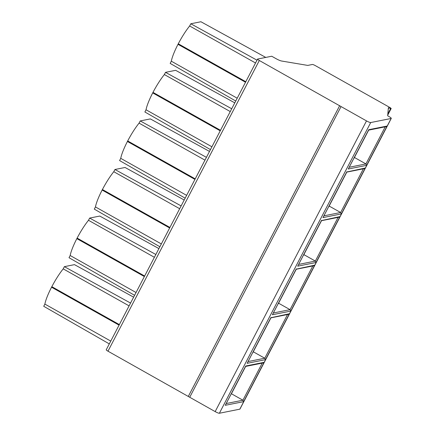 <?xml version="1.0" encoding="UTF-8"?>
<svg xmlns="http://www.w3.org/2000/svg" width="435" height="435" viewBox="0 0 435 435"><rect width="100%" height="100%" fill="white"/><g stroke="black" fill="none" stroke-linecap="round" stroke-linejoin="round"><path stroke-width="0.65" d="M370.707 122.55L391.152 118.467A3.823 0.609 27.5 0 0 391.272 118.396A3.823 0.609 27.5 0 0 388.819 116.444L387.656 115.786L388.395 107.684L390.608 108.619L391.195 108.478L390.146 107.641L315.397 65.658A2.73 0.435 27.5 0 0 312.39 64.478L307.724 65.408L281.592 61.02A5.459 0.875 -152.5 0 1 276.084 58.687L271.728 56.235L257.65 59.046A2.73 0.435 27.5 0 0 257.563 59.1A2.73 0.435 27.5 0 0 259.314 60.492L366.498 120.903A3.823 0.609 27.5 0 0 370.707 122.55L219.376 413.25L239.821 409.166A3.823 0.609 27.5 0 0 239.946 409.096L391.272 118.396M257.563 59.1L106.232 349.8A2.73 0.435 27.5 0 0 107.983 351.192L215.167 411.602A3.823 0.609 27.5 0 0 219.376 413.25M265.78 57.425L200.921 21.75L190.802 23.773L189.649 25.98L255.535 62.988M245.791 81.709L178.279 43.788A25.937 4.997 -60.7 0 1 189.649 25.98M178.279 43.788L177.997 44.326A25.937 4.997 -60.7 0 0 171.319 61.199L170.167 63.407L235.743 101.012M234.78 102.861L175.637 70.329L165.512 72.346L164.365 74.559L230.251 111.567M220.501 130.288L152.989 92.367A25.937 4.997 -60.7 0 1 164.365 74.559M152.989 92.367L152.712 92.905A25.937 4.997 -60.7 0 0 146.029 109.778L144.877 111.985L210.458 149.591M209.496 151.44L150.347 118.907L140.222 120.925L139.075 123.132L204.961 160.145M195.217 178.867L127.7 140.945A25.937 4.997 -60.7 0 1 139.075 123.132M127.7 140.945L127.422 141.478A25.937 4.997 -60.7 0 0 120.74 158.351L119.592 160.564L185.169 198.164M184.206 200.013L125.062 167.48L114.938 169.503L113.785 171.711L179.677 208.718M169.927 227.445L102.415 189.524A25.937 4.997 -60.7 0 1 113.785 171.711M102.415 189.524L102.133 190.057A25.937 4.997 -60.7 0 0 95.455 206.929L94.303 209.143L159.879 246.743M158.916 248.592L99.773 216.059L89.648 218.082L88.501 220.289L154.387 257.297M144.637 276.018L77.126 238.097A25.937 4.997 -60.7 0 1 88.501 220.289M77.126 238.097L76.848 238.636A25.937 4.997 -60.7 0 0 70.165 255.508L69.018 257.716L134.594 295.321M133.632 297.17L74.483 264.638L64.364 266.66L63.211 268.868L129.097 305.876M119.353 324.597L51.836 286.676A25.937 4.997 -60.7 0 1 63.211 268.868M51.836 286.676L51.558 287.214A25.937 4.997 -60.7 0 0 44.876 304.087L43.728 306.294L109.305 343.9M64.364 266.66L130.56 303.07M119.07 325.135L51.558 287.214M44.876 304.087L110.767 341.094M245.514 82.248L177.997 44.326M220.224 130.826L152.712 92.905M194.934 179.405L127.422 141.478M169.65 227.978L102.133 190.057M144.36 276.557L76.848 238.636M171.319 61.199L237.205 98.207M190.802 23.773L256.998 60.182M146.029 109.778L211.916 146.785M165.512 72.346L231.708 108.761M120.74 158.351L186.626 195.364M140.222 120.925L206.424 157.339M95.455 206.929L161.341 243.937M114.938 169.503L181.134 205.913M70.165 255.508L136.052 292.516M89.648 218.082L155.844 254.491M339.686 105.634L188.355 396.334M341.035 106.602L189.709 397.302M231.322 393.697A5.459 0.875 27.5 0 1 231.425 393.757L242.915 400.211L243.622 401.641L225.254 405.306L245.552 366.313M225.477 404.882L225.254 405.306M245.503 366.449L263.153 362.926L264.083 362.339L243.622 401.641M368.559 130.022L348.256 169.019L366.623 165.349L365.922 163.924L354.922 157.747A8.189 7.928 -101.3 0 1 354.438 157.454L368.662 130.13M348.478 168.59L348.256 169.019M368.51 130.163L386.16 126.634L387.085 126.047L366.623 165.349M346.706 171.999L365.231 168.03L341.339 213.928L340.632 212.503L329.632 206.32A8.189 7.928 -101.3 0 1 329.154 206.027L346.809 172.108M346.657 172.14L364.307 168.617L365.231 168.03M323.194 217.168L346.864 171.694M321.416 220.578L339.942 216.608L316.049 262.506L315.348 261.076L304.348 254.899A8.189 7.928 -101.3 0 1 303.864 254.605L321.519 220.686M321.367 220.719L339.017 217.195L339.942 216.608M297.904 265.747L321.574 220.273M296.126 269.156L314.657 265.181L290.765 311.085L290.058 309.655L279.058 303.478A8.189 7.928 -101.3 0 1 278.574 303.184L296.235 269.265M296.083 269.292L313.727 265.769L314.657 265.181M272.614 314.326L296.289 268.852M270.842 317.735L289.367 313.76L265.475 359.658L264.768 358.233L253.768 352.056A8.189 7.928 -101.3 0 1 253.29 351.763L270.945 317.844M270.793 317.871L288.443 314.347L289.367 313.76M247.33 362.904L271 317.43M391.152 118.467L239.821 409.166M264.083 362.339L245.71 366.004M387.085 126.047L368.717 129.717M322.971 217.598L341.339 213.928M297.681 266.171L316.049 262.506M272.392 314.75L290.765 311.085M247.107 363.328L265.475 359.658M388.803 107.913L388.286 108.908M390.608 108.619L387.819 113.97M391.141 108.511L387.715 115.09M259.314 60.492L107.983 351.192M366.498 120.903L215.167 411.602M226.189 403.549L242.915 400.211L262.229 363.111M231.425 393.757L245.661 366.417M385.236 126.819L365.922 163.924L349.196 167.263M354.063 157.916L354.922 157.747M363.383 168.802L340.632 212.503L323.906 215.842M328.773 206.494L329.632 206.32M338.093 217.375L315.348 261.076L298.617 264.42M303.483 255.073L304.348 254.899M312.808 265.954L290.058 309.655L273.332 312.993M278.199 303.652L279.058 303.478M287.519 314.532L264.768 358.233L248.042 361.572M252.909 352.225L253.768 352.056M387.71 115.172L391.195 108.478M225.384 405.099L245.65 366.172M348.392 168.813L368.652 129.88M323.102 217.391L346.798 171.863M297.812 265.964L321.514 220.442M272.527 314.543L296.224 269.015M247.238 363.122L270.94 317.594"/></g></svg>
